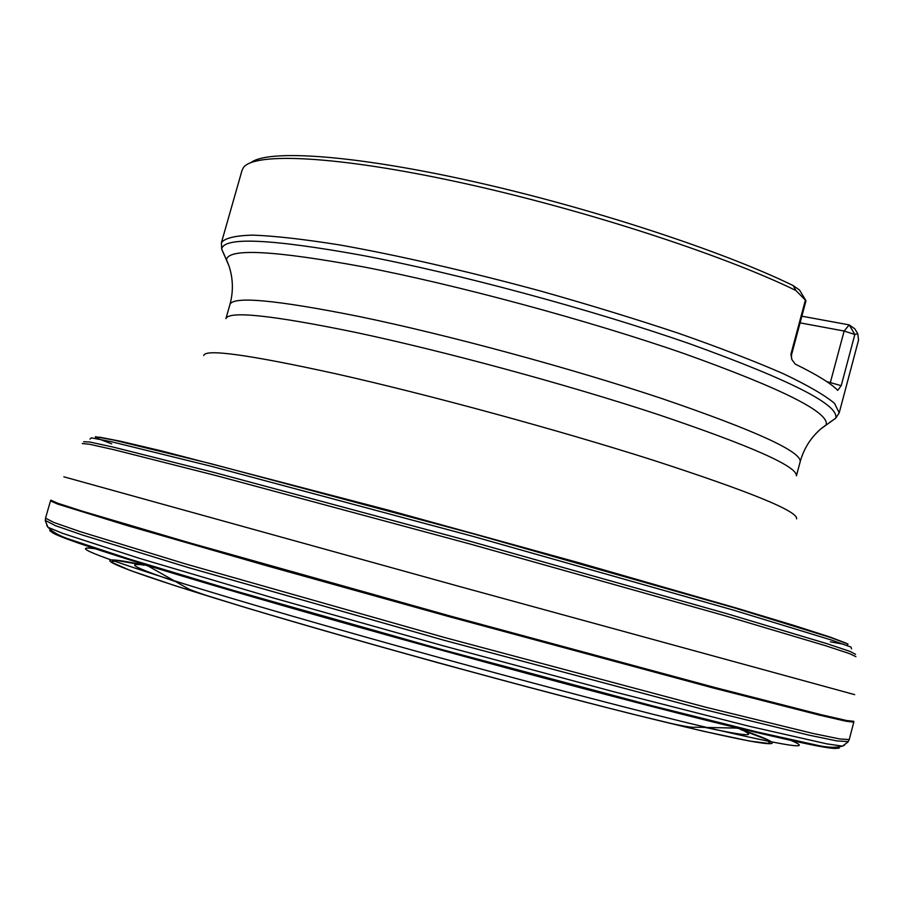 <?xml version="1.0" encoding="UTF-8"?>
<svg xmlns="http://www.w3.org/2000/svg" width="904" height="904" viewBox="0 0 904 904"><rect width="100%" height="100%" fill="white"/><g stroke="black" fill="none" stroke-linecap="round" stroke-linejoin="round"><path stroke-width="1.36" d="M740.319 729.392L766.332 739.393L770.536 743.653L749.755 741.099L702.69 731.087L630.947 713.742C572.175 698.826 507.867 681.831 438.033 662.779C368.29 643.388 304.354 625.048 246.216 607.77L175.715 585.928L130.165 570.435L111.011 561.994L116.808 560.491L144.267 565.215M745.484 731.065C796.752 749.134 776.751 749.269 664.7 722.002L658.948 720.601C541.259 692.035 334.378 635.049 218.666 599.329L213.005 597.589C102.796 563.633 85.688 553.271 138.979 564.006M853.794 722.183L845.703 721.155L819.759 715.211L713.086 687.944L450.621 617.07L266.251 565.633L127.148 525.563L57.958 504.183L50.488 500.918L50.794 500.319M853.828 721.324L846.664 720.533L821.386 714.748L715.075 687.548L450.859 616.189L187.377 542.197L82.128 511.122L57.46 503.144L50.895 500.161M857.794 333.712L854.834 334.469L844.144 331.033L849.172 324.886L854.834 334.469L841.217 385.692L837.725 390.325C830.866 383.33 816.719 374.595 795.294 364.142L791.915 359.656L790.898 354.255L805.396 300.105L795.882 290.478C722.669 254.668 581.396 208.79 459.243 182.303C336.864 155.725 254.227 152.075 243.447 167.568L242.057 170.291L221.412 242.69C224.734 238.114 235.277 235.582 253.03 235.119C275.031 235.978 303.778 239.232 339.26 244.871C396.653 255.03 467.142 271.121 540.434 290.998C589.159 304.75 635.309 318.886 678.881 333.395C719.708 347.724 754.467 361.125 783.135 373.623C807.645 385.273 824.776 395.195 834.528 403.365L839.206 412.868L858.54 340.096L857.794 333.712L854.788 328.819L849.172 324.886L801.871 316.197M791.497 358.47L791.509 354.933L805.984 300.772L799.52 290.037L793.158 285.574C722.635 251.041 589.171 207.265 470.95 181.015C352.56 154.686 268.002 149.273 250.996 162.573M795.882 290.478L793.158 285.574M829.996 383.861L844.144 331.033L800.085 322.864M855.918 656.654L849.398 653.558L825.409 645.671L723.821 615.421L470.701 544.174L216.79 475.764L114.051 449.729L89.406 444.226L82.219 443.536M854.687 694.645L459.074 586.38L63.811 476.803M855.579 654.349L850.269 651.501L827.205 643.761L726.296 613.511L471.402 541.632L215.649 472.86L113.486 447.164L89.711 442.011L83.688 441.74M851.557 648.835L850.98 647.072L831.635 640.111L733.788 610.223L472.86 536.332L210.892 466.193L111.554 441.762L91.36 437.83L89.959 439.061M846.912 645.422L848.042 644.032L830.2 637.388L734.308 607.85L473.538 533.857L211.672 463.888L114.186 440.158L95.44 436.734L95.7 438.508M830.403 641.829L843.827 644.281M846.234 643.207L829.827 636.97L793.689 625.353L737.98 608.528L577.859 562.446L387.793 510.003L161.432 450.881L120.492 441.242L99.338 437.14L97.044 438.214L111.723 443.875M737.133 728.217L736.308 728.093M148.38 566.153L147.601 565.836M744.885 731.449C755.88 736.839 742.579 735.483 704.962 727.404M175.658 581.611C139.205 569.294 127.091 563.633 139.295 564.638M790.254 740.116C815.566 750.693 787.746 746.467 706.77 727.437L706.77 727.437C578.176 697.108 300.083 620.506 174.088 580.718L174.077 580.718C94.784 555.598 68.727 544.976 95.892 548.852M836.595 747.246C841.24 751.371 808.481 744.998 738.319 728.138L738.274 728.127C597.533 694.43 284.816 608.29 146.674 565.169L146.629 565.158C77.733 543.711 46.33 532.411 52.432 531.247M838.822 747.02C841.364 749.066 835.025 748.67 819.804 745.845L756.512 731.811L651.321 705.549L441.683 649.513L232.927 590.301L129.125 559L67.574 538.648C53.053 533.281 47.404 530.365 50.624 529.925M844.483 745.178L842.438 746.139L826.787 743.856L748.84 726.172L613.522 691.673L442.745 645.659L272.499 597.736L138.594 558.084L62.591 533.349L47.98 527.303L46.714 525.439M848.246 741.619L836.844 740.907L808.673 735.076L700.815 708.736L444.214 640.314L188.778 567.701L82.648 535.089L55.46 525.676L45.302 520.444M849.229 739.551L839.861 738.975L812.945 733.449L705.561 707.177L444.96 637.614L185.501 563.926L79.801 531.507L53.856 522.467L45.516 518.173M829.476 422.541L835.68 418.224C839.646 405.218 791.463 380.573 691.119 344.288C592.708 309.812 457.277 273.29 360.922 255.12C270.013 238.78 223.604 236.769 221.683 249.097L224.813 255.99M228.825 265.437L226.463 259.629C228.61 248.103 274.002 250.476 362.64 266.736C456.543 284.749 588.221 320.298 684.226 353.645C782.186 388.731 829.51 412.45 826.188 424.823L821.182 428.609M354.605 332.186C442.802 350.831 566.186 384.256 657.411 414.314C750.761 445.808 797.102 466.294 796.435 475.786L800.221 461.582C801.068 451.412 754.896 430.372 661.705 398.494C570.616 368.097 447.288 334.717 359.012 316.49C276.048 299.902 233.029 295.913 229.944 304.512L225.921 318.649C228.825 310.671 271.72 315.18 354.605 332.186M796.548 518.851C798.424 511.427 750.569 491.855 652.971 460.147C557.474 429.728 427.569 394.37 335.553 373.714C248.69 354.639 204.756 348.594 203.773 355.566M736.579 728.104L761.044 732.895M124.673 557.61L148.143 566.017M791.509 354.933L790.898 354.255M841.217 385.692L826.708 381.567M658.948 720.601C541.078 692.057 334.57 635.173 218.666 599.329M664.7 722.002C685.797 726.85 693.074 727.743 694.939 727.189L738.319 728.138M213.005 597.589C197.275 592.504 188.518 589.284 186.755 587.916L146.629 565.158M738.274 728.127C775.044 737.042 802.221 742.952 819.804 745.845C829.149 747.653 836.686 747.744 842.438 746.139L847.986 742.014L849.206 739.641L853.771 722.262M146.674 565.169C110.514 554.005 84.151 545.157 67.574 538.648C58.624 535.417 52.093 531.631 47.98 527.303L45.324 520.919L45.494 518.263L50.466 500.997M800.221 461.582C803.871 448.531 810.775 437.615 820.911 428.835L835.68 418.224L839.206 412.868M229.944 304.512C233.492 291.427 233.153 278.522 228.938 265.787L221.683 249.097L221.412 242.69M799.52 290.037L805.769 300.411"/></g></svg>
